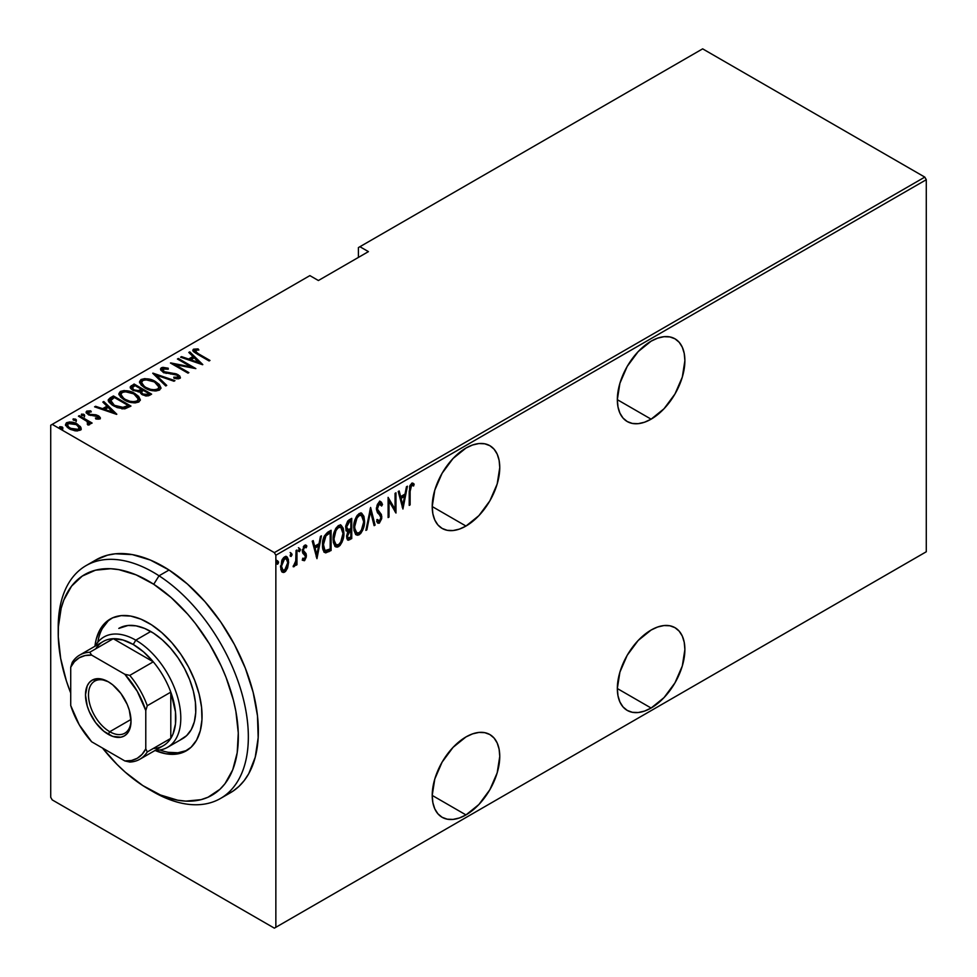 <?xml version="1.0" encoding="UTF-8"?>
<svg xmlns="http://www.w3.org/2000/svg" width="977" height="977" viewBox="0 0 977 977"><rect width="100%" height="100%" fill="white"/><g stroke="black" fill="none" stroke-linecap="round" stroke-linejoin="round"><path stroke-width="1.47" d="M651.109 419.17A47.763 27.576 -60 0 1 627.222 421.539A47.763 27.576 -60 0 1 619.907 383.265A47.763 27.576 -60 0 1 651.109 341.181L638.176 351.61L627.222 366.387L619.907 383.265L617.33 399.678L651.109 419.17L664.03 408.74L674.985 393.963L682.312 377.085L684.877 360.672L684.23 353.442L682.312 347.238L679.186 342.292L674.985 338.811L669.868 336.918L664.03 336.686L657.692 338.127L651.109 341.181A47.763 27.576 -60 0 1 674.985 338.811A47.763 27.576 -60 0 1 682.312 377.085A47.763 27.576 -60 0 1 651.109 419.17L617.33 399.678L617.989 406.908L619.907 413.112L623.021 418.058L627.222 421.539L632.339 423.432L638.176 423.664L644.515 422.223L651.109 419.17M651.109 708.032A47.763 27.576 -60 0 1 627.222 710.401A47.763 27.576 -60 0 1 619.907 672.127A47.763 27.576 -60 0 1 651.109 630.043L638.176 640.472L627.222 655.249L619.907 672.127L617.33 688.541L651.109 708.032L664.03 697.602L674.985 682.825L682.312 665.948L684.877 649.546L684.23 642.304L682.312 636.1L679.186 631.166L674.985 627.674L669.868 625.781L664.03 625.549L657.692 626.99L651.109 630.043A47.763 27.576 -60 0 1 674.985 627.674A47.763 27.576 -60 0 1 682.312 665.948A47.763 27.576 -60 0 1 651.109 708.032L617.33 688.541L617.989 695.771L619.907 701.974L623.021 706.921L627.222 710.401L632.339 712.294L638.176 712.526L644.515 711.097L651.109 708.032M465.98 526.053A47.763 27.576 -60 0 1 442.105 528.41A47.763 27.576 -60 0 1 434.789 490.149A47.763 27.576 -60 0 1 465.98 448.052L453.059 458.482L442.105 473.271L434.789 490.149L432.213 506.55L465.98 526.053L478.913 515.624L489.868 500.847L497.183 483.969L499.76 467.556L499.113 460.326L497.183 454.122L494.069 449.176L489.868 445.695L484.751 443.802L478.913 443.558L472.575 444.999L465.98 448.052A47.763 27.576 -60 0 1 489.868 445.695A47.763 27.576 -60 0 1 497.183 483.957A47.763 27.576 -60 0 1 465.98 526.053L432.213 506.55L432.86 513.78L434.789 519.996L437.904 524.93L442.105 528.41L447.222 530.316L453.059 530.548L459.398 529.107L465.98 526.053M465.98 814.916A47.763 27.576 -60 0 1 442.105 817.285A47.763 27.576 -60 0 1 434.789 779.011A47.763 27.576 -60 0 1 465.98 736.927L453.059 747.356L442.105 762.133L434.789 779.011L432.213 795.412L465.98 814.916L478.913 804.486L489.868 789.709L497.183 772.831L499.76 756.418L499.113 749.188L497.183 742.984L494.069 738.038L489.868 734.557L484.751 732.665L478.913 732.432L472.575 733.874L465.98 736.927A47.763 27.576 -60 0 1 489.868 734.557A47.763 27.576 -60 0 1 497.183 772.831A47.763 27.576 -60 0 1 465.98 814.916L432.213 795.412L432.86 802.654L434.789 808.858L437.904 813.792L442.105 817.285L447.222 819.178L453.059 819.41L459.398 817.969L465.98 814.916M50.719 425.239L50.719 797.293L50.719 425.239L309.88 275.612L318.392 280.521L368.427 251.626L359.915 246.717L702.646 48.85L924.792 177.106L274.354 552.628L52.208 424.372L274.354 552.628L275.856 555.229L926.281 179.707L926.281 551.761L275.856 927.283L275.856 555.229L275.856 927.283L274.354 928.15L924.792 552.628L274.354 928.15L52.208 799.894L274.354 928.15L926.281 551.761L924.792 552.628L926.281 551.761L926.281 179.707L275.856 555.229L274.354 552.628L924.792 177.106L926.281 179.707L924.792 177.106L702.646 48.85L359.915 246.717L368.427 251.626L318.392 280.521L309.88 275.612L50.719 425.239M287.592 567.979L288.459 559.797L287.25 557.098L285.65 556.463L283.574 557.659L281.742 560.7L280.814 569.347L281.889 571.753L283.672 572.498L285.553 571.411L287.592 567.979L286.762 567.503L287.592 567.979L288.655 562.117L286.725 556.67L284.612 556.841L280.57 566.782L281.645 571.423L282.524 572.29L284.612 572.143L287.592 567.979M296.959 549.978L296.068 550.491L295.701 561.714L293.344 566.782L294.761 566.013L296.068 563.094L296.068 565.268L296.959 564.755L296.959 549.978L296.068 550.491L295.884 560.639L293.149 566.709L294.04 566.697L296.068 563.094L296.068 565.268L296.959 564.755L296.959 549.978M305.593 545.056L306.839 546.009L304.629 545.288L302.357 550.869L302.711 552.945L305.496 556.279L304.421 558.893L302.98 558.16L302.357 559.797L304.653 560.542L306.302 556.975L306.045 553.617L303.627 551.687L303.249 550.271L304.311 547.352L306.228 547.743L306.839 546.009L305.349 545.044L304.042 545.752L302.369 551.443L305.483 556.609L304.69 558.673L302.98 558.16L302.357 559.797L304.384 560.725L302.748 560.309M327.869 532.135L324.388 535.909L322.679 542.54L323.155 549.99L325.695 552.884L331.093 550.491L331.093 530.267L327.869 532.135C323.9 535.665 322.129 539.976 322.557 545.056C322.3 549.074 323.35 551.675 325.695 552.884L331.093 550.491L331.093 530.267L327.869 532.135M351.744 518.347L347.714 521.022L345.846 525.602L345.919 529.668L347.739 531.573L346.725 538.205L348.288 540.232L351.744 538.571L351.744 518.347L348.96 519.947L345.687 527.58L347.739 531.573L346.579 536.532L347.751 540.086L351.744 538.571L351.744 518.347M370.601 507.454L365.887 530.401L366.863 529.839L370.491 511.423L374.118 525.65L375.095 525.089L370.601 507.454L365.887 530.401L366.863 529.839L370.491 511.423L374.118 525.65L375.095 525.089L370.601 507.454M395.074 493.336L395.074 509.237L388.113 497.354L388.113 517.566L389.017 517.053L389.017 501.116L395.966 513.035L395.966 492.811L395.074 493.336L395.074 509.237L388.113 497.354L388.113 517.566L389.017 517.053L389.017 501.116L395.966 513.035L395.966 492.811L395.074 493.336M410.12 491.419L410.755 486.351L411.94 485.227L413.613 485.996L414.163 484.128L411.854 483.139L409.668 486.265L409.216 505.39L410.12 504.865L410.12 491.419L409.216 490.894L410.12 491.419L411.573 485.361L413.613 485.996L414.163 484.128L411.647 483.249L409.216 491.736L409.216 505.39L410.12 504.865L410.12 491.419M402.927 509.017L407.421 486.204L406.444 486.766L405.003 494.081L400.631 496.597L399.19 490.955L398.213 491.516L402.927 509.017L407.421 486.204L406.444 486.766L405.003 494.081L400.631 496.597L399.19 490.955L398.213 491.516L402.927 509.017M380.383 501.616L382.495 504.486L380.908 501.787L378.991 502.129L377.098 505.256L376.45 509.493L377.501 512.742L380.541 515.819L380.859 518.482L379.65 520.888L378.453 520.985L377.501 519.544L376.658 521.278L377.623 522.89L379.345 523.147L381.714 518.579L381.384 514.537L377.366 509.054L379.113 504.12L380.566 504.108L381.628 506.025L382.495 504.486L381.47 502.288L379.699 501.714L376.438 509.041L380.932 517.602L379.455 521.01L377.207 520.155M364.543 520.985L363.933 516.369L361.759 513.304L359.499 513.377L357.081 515.502L354.883 520.082L353.821 525.577L354.016 530.523L355.616 534.309L357.79 535.274L360.635 533.589L362.748 530.084L364.287 524.49L364.543 520.985L363.615 520.448L364.543 520.985L361.869 513.365L359.133 513.56C355.249 517.59 353.466 522.17 353.759 527.299L356.41 534.981L359.218 534.773C363.065 530.694 364.848 526.102 364.543 520.985M343.892 532.905L343.269 528.288L341.107 525.235L338.482 525.479L335.856 528.288L333.951 532.953L333.12 538.376L333.365 542.455L334.964 546.228L337.126 547.193L339.984 545.508L342.097 542.015L343.623 536.41L343.892 532.905L342.951 532.367L343.892 532.905L341.217 525.296L338.482 525.479C334.598 529.51 332.815 534.089 333.108 539.219L335.758 546.9L338.567 546.693C342.414 542.626 344.185 538.034 343.892 532.905M316.951 558.661L321.433 535.848L320.456 536.41L319.015 543.725L314.643 546.241L313.214 540.599L312.225 541.16L316.951 558.661L321.433 535.848L320.456 536.41L319.015 543.725L314.643 546.241L313.214 540.599L312.225 541.16L316.951 558.661M298.437 547.706L300.33 549.453L299.438 548.292L298.535 550.491L299.438 551.663L298.632 551.187L299.438 551.663L300.33 549.453L299.316 548.366L298.73 551.431L300.134 550.613L300.33 549.453L299.328 548.879L298.437 551.077M290.132 552.506L292.025 554.252L291.122 553.08L290.23 555.29L291.122 556.45L290.316 555.986L291.122 556.45L292.025 554.252L291.012 553.165L290.425 556.231L291.83 555.412L292.025 554.252L291.024 553.678L290.132 555.876M276.662 560.285L278.555 562.031L277.651 560.859L276.76 563.07L277.651 564.23L276.845 563.766L277.651 564.23L278.555 562.031L277.541 560.945L276.955 564.01L278.36 563.192L278.555 562.031L277.553 561.445L276.662 563.656M358.412 247.584L358.412 257.403L358.412 247.584L359.915 246.717L358.412 247.584M65.63 425.007L66.741 422.65L65.544 424.397L69.294 428.793L74.911 430.796L79.992 430.295L81.164 428.573L80.273 426.46L73.763 422.577L69.428 421.966L66.265 422.98L65.606 424.897L67.389 427.45L70.527 429.44L75.571 430.894L80.224 430.161L81.14 428.915L80.847 427.364L81.079 429.111M89.42 424.861L89.334 422.467L89.334 423.627L89.334 422.467L91.215 423.554L92.119 423.041L79.32 415.652L78.429 416.165L87.271 421.588L88.357 423.212L87.234 424.042L88.089 425.117L89.921 424.311L89.334 422.467L91.215 423.554L92.119 423.041L79.32 415.652L79.32 416.69L79.32 415.652L78.429 416.165L86.929 421.295L88.089 425.117L89.982 423.945M98.018 419.206L98.225 417.961L95.441 418.009L95.905 419.011L99.764 418.889L100.301 417.655L98.933 416.117L95.722 414.773L89.701 414.309L87.942 412.489L91.276 411.867L90.714 410.816L86.758 411.097L86.342 412.929L88.712 414.822L98.079 416.69L98.225 417.961L95.441 418.009L95.905 419.011L99.361 419.06L100.362 417.997M110.218 397.81L108.276 399.788L108.923 402.035L112.086 404.954L117.228 407.617L124.531 408.862L130.955 406.066L113.442 395.954L110.218 397.81L110.218 398.97L113.442 397.102L113.442 395.954L110.218 397.81L108.227 400.204L113.454 405.809L124.934 408.813L130.955 406.066L113.442 395.954L114.248 397.566L113.442 397.102L110.218 398.97L110.218 397.81M134.105 384.022L130.271 386.807L130.942 388.773L133.006 390.397L139.54 391.789L141.628 394.317L145.732 395.941L148.516 395.783L151.618 394.134L134.105 384.022L134.899 385.646L134.105 384.022L130.222 387.161L133.006 390.397L139.54 391.789L142.105 394.61L149.652 395.27L151.618 394.134L134.105 384.022M152.962 373.141L165.76 385.964L166.737 385.402L156.222 375.156L173.979 381.225L174.956 380.651L152.73 373.263L165.76 385.964L166.737 385.402L156.222 375.156L173.979 381.225L174.956 380.651L152.962 373.141M177.435 359.011L191.199 366.961L170.474 363.029L187.987 373.141L188.879 372.616L175.078 364.653L195.84 368.598L178.327 358.486L177.435 359.011L191.199 366.961L170.67 362.907L187.987 373.141L188.879 372.616L175.078 364.653L195.84 368.598L178.327 358.486L177.435 359.011M198.331 353.711L194.924 350.987L195.718 350.096L198.881 349.998L198.087 348.899L193.336 349.326L192.848 350.548L193.837 351.915L209.09 360.953L209.982 360.44L198.331 353.711L198.331 354.749L195.278 350.255L198.881 349.998L198.087 348.899L193.556 349.18L192.811 350.242L197.256 354.126L209.09 360.953L209.982 360.44L198.331 353.711M202.801 364.58L189.782 351.879L188.805 352.441L192.97 356.52L188.598 359.035L181.551 356.629L180.574 357.191L202.581 364.714L189.782 351.879L188.805 352.441L192.97 356.52L188.598 359.035L181.551 356.629L180.574 357.191L202.801 364.58M161.278 367.816L160.778 370.161L163.916 372.677L175.103 374.447L177.899 375.693L178.156 377.244L173.784 377.183L174.016 378.294L178.351 378.844L180.183 378.014L179.731 375.95L176.556 373.959L163.733 371.578L162.561 370.381L162.841 369.013L168.252 369.233L168.239 368.219L162.927 367.352L161.278 367.816L161.278 368.964L164.783 368.573L161.278 368.964L161.278 367.816L160.448 369.074L163.086 372.249L177.24 375.229L177.985 377.354L173.784 377.183L174.016 378.294L179.67 378.453L180.391 377.33L178.058 374.667L164.014 371.736L163.061 368.866L168.252 369.233L168.239 368.219L161.278 367.816M155.575 381.653L150.666 379.516L144.755 378.612L141.042 379.503L139.54 381.653L141.164 385.072L144.889 387.918L149.835 390.079L155.795 390.983L159.532 390.079L160.973 387.906L159.312 384.498L155.575 381.653L155.575 382.728L155.575 381.653C151.288 378.844 146.44 378.123 141.042 379.503L139.54 381.726L144.889 387.918C149.212 390.776 154.097 391.496 159.532 390.079L160.973 387.82L155.575 381.653M134.924 393.572L130.002 391.447L124.103 390.544L120.391 391.423L118.889 393.584L120.501 397.004L124.226 399.837L129.184 402.011L135.144 402.915L138.881 401.999L140.322 399.825L138.649 396.418L134.924 393.572L134.924 394.647L134.924 393.572C130.625 390.763 125.789 390.043 120.391 391.423L118.889 393.646L124.226 399.837C128.561 402.695 133.446 403.416 138.881 401.999L140.322 399.752L134.924 393.572M116.813 414.224L103.794 401.523L102.817 402.084L106.994 406.163L102.622 408.679L95.563 406.273L94.586 406.835L116.593 414.358L103.794 401.523L102.817 402.084L106.994 406.163L102.622 408.679L95.563 406.273L94.586 406.835L116.813 414.224M81.567 415.249L83.924 415.579L83.924 414.419L81.567 414.101L81.567 415.03L81.567 414.101L82.129 415.457L84.486 415.787L83.411 414.175L81.311 414.443L83.888 415.933L84.669 415.628L84.352 414.712L84.486 416.935M73.263 420.049L75.62 420.366L75.62 419.218L73.263 418.889L73.263 419.817L73.263 418.889L73.825 420.257L76.182 420.574L75.376 419.084L73.006 419.243L75.583 420.733L76.438 420.232L76.035 419.512L76.182 421.734M59.792 427.828L62.149 428.146L62.149 426.998L59.792 426.668L59.792 427.596L59.792 426.668L60.354 428.036L62.711 428.353L61.905 426.864L59.536 427.01L62.113 428.5L62.968 428.011L62.369 427.132L62.711 429.514M52.208 799.894L50.719 797.293L52.208 799.894M192.97 350.853L193.556 349.18L193.556 350.34L198.087 350.059M198.087 349.961L198.087 348.899L198.087 349.961M195.656 353.173L195.278 350.255M195.864 353.32L194.911 351.891M197.501 349.986L194.557 349.986L192.909 350.975M181.551 357.533L181.551 356.629L181.551 357.533M188.598 359.939L188.598 359.035L188.598 359.939M188.879 360.037L192.97 357.667L192.97 356.52L192.97 357.667L188.879 360.037M189.55 353.173L189.782 351.879L189.782 353.039L201.299 364.274L189.55 353.173M199.308 362.699L190.857 359.817L190.857 360.708L190.857 359.817L194.313 357.814L199.308 363.603L199.308 362.699L190.857 359.817L194.313 357.814L199.308 362.699M178.327 359.524L178.327 358.486L178.327 359.524M191.199 367.083L193.19 368.219L191.199 367.083M175.078 365.691L175.078 364.653L175.078 365.691M173.1 364.543L175.078 364.934L173.1 364.543M191.199 367.828L191.199 366.961L191.199 367.828M168.252 369.233L168.239 368.219L168.239 369.233M162.426 371.004L163.061 368.866M163.061 370.014L164.014 372.896M164.014 372.713L164.014 371.736L164.014 372.713M166.102 373.434L166.102 372.518L166.102 373.434M170.743 374.081L170.743 373.055L170.743 374.081M174.822 374.399L174.822 373.458L174.822 374.399M177.997 375.791L178.058 374.667L178.058 375.827L180.256 377.891M176.593 378.795L177.985 378.514L177.985 377.354M165.675 368.72L164.783 368.573M178.437 377.989L176.446 378.783M180.342 378.111L177.582 375.571M163.477 372.555L162.561 371.529M154.232 374.728L156.222 375.412L154.232 374.728M156.222 376.304L156.222 375.156L156.222 376.304L165.992 385.83L156.222 376.304M156.405 383.314L160.912 388.382M139.613 382.337L141.042 379.503L141.042 380.651L145.671 379.784M160.936 388.467L159.312 385.646L156.283 383.24M146.794 379.882L141.836 380.273L139.54 382.813M144.645 387.845L142.092 385.329L141.58 383.424M158.921 388.04L158.225 389.847L154.439 390.959L157.7 390.226L157.7 389.066C153.279 390.238 149.31 389.689 145.781 387.405L145.781 388.419L141.567 382.532L142.874 380.517C147.246 379.345 151.179 379.906 154.684 382.166L158.933 387.075L157.7 390.226L158.933 387.075M141.567 382.532L144.107 387.442M141.506 389.457L143.204 390.434L141.506 389.457M148.919 393.731L150.617 394.708L148.919 393.731M130.344 387.759L131.321 385.634L131.321 386.782L134.105 385.182L130.271 387.967M138.429 391.899L138.807 390.653L138.807 391.814L140.908 390.837L140.908 389.689L138.807 390.653L133.91 389.872L132.249 387.857L134.997 385.585L141.506 389.334L141.506 390.495L141.506 389.334L141.506 390.495L138.172 391.936M133.336 390.653L132.286 389.273M146.196 396.003L147.686 395.49L147.686 394.329L142.972 394.073L141.347 392.156L143.301 390.373L148.919 393.621L148.919 394.769L148.919 393.621L147.686 394.329L147.686 395.49L148.919 394.769L145.939 396.027M142.972 394.073L142.972 395.062L141.347 392.18L143.301 390.373L148.919 393.621L145.939 394.879L142.972 394.073M133.91 389.872L132.286 387.613L134.997 385.585L141.506 389.334L137.501 390.837L133.91 389.872M132.249 387.857L133.055 390.421M135.754 395.233L140.261 400.314M118.95 394.268L120.391 391.423L120.391 392.583L125.019 391.716M140.273 400.387L138.649 397.578L135.632 395.16M126.143 391.801L121.185 392.204L118.889 394.732M123.994 399.764L121.429 397.26L120.928 395.343M138.27 399.959L137.33 401.974L133.788 402.878L137.036 402.145L137.036 400.997C132.616 402.17 128.646 401.608 125.129 399.324L125.129 400.338L120.916 394.464L122.223 392.436C126.595 391.276 130.527 391.826 134.032 394.097L138.27 399.007L137.036 402.145L138.27 399.007M120.916 394.464L123.444 399.373M128.268 405.663L129.953 406.64L128.268 405.663M108.313 400.826L110.218 398.97L108.276 400.936M122.198 408.85L123.81 408.704L123.81 407.543L123.81 408.704L127.523 407.128L128.268 405.54L123.81 407.543L114.346 405.284L110.584 400.191L114.346 397.505L128.268 405.54L128.268 406.701L126.68 407.592L121.82 408.838M112.685 405.357L110.389 402.06M114.346 405.284L114.346 406.298L114.346 405.284L111.341 402.988L110.389 400.912L114.346 397.505L128.268 405.54L121.82 407.69L114.346 405.284M112.575 405.284L110.389 402.133L110.584 400.191M95.563 407.177L95.563 406.273L95.563 407.177M102.622 409.583L102.622 408.679L102.622 409.583M102.903 409.681L106.994 407.311L106.994 406.163L106.994 407.311L102.903 409.681M103.562 402.817L103.794 401.523L103.794 402.683L115.323 413.918L103.562 402.817M113.332 412.343L104.869 409.461L104.869 410.352L104.869 409.461L108.325 407.458L113.332 413.247L113.332 412.343L104.869 409.461L108.325 407.458L113.332 412.343M86.232 412.721L86.758 411.097L86.074 412.111L88.186 414.541L96.161 415.823L97.578 416.349L98.225 419.121L98.225 417.961M98.408 418.266L98.225 419.121L97.578 417.497M98.213 416.825L98.421 415.787L96.088 414.859L96.088 415.811L96.088 414.859L92.998 414.627L92.998 415.713L92.998 414.627L90.495 414.541L90.495 415.469L90.495 414.541L89.017 413.992L89.017 414.969L88.357 411.989L91.276 411.867L90.714 410.816L90.714 411.781L90.714 410.816L86.758 411.097L86.758 412.257L88.931 411.781M87.918 413.784L88.357 411.989M88.357 413.149L89.017 415.14M99.764 418.889L98.421 415.787L98.421 416.947L100.191 418.535M100.301 418.815L97.895 416.666M100.106 418.388L99.398 417.619M89.689 411.83L86.147 412.88M84.352 415.872L81.702 415.188M86.306 420.843L89.334 422.589L86.306 420.843M88.003 425.007L88.003 423.859L88.186 424.873M88.357 424.409L88.357 423.249L88.003 423.859M76.035 420.672L73.385 419.988M78.514 425.996L80.847 428.512L80.847 427.364L77.378 424.128L77.378 425.215L77.378 424.128C74.203 422.064 70.662 421.575 66.741 422.65L66.741 423.81L69.611 423.114M81.128 429.282L79.479 426.766M70.723 423.151L67.315 423.529L65.557 425.361M69.416 428.927L67.706 427.205L67.669 425.264M79.247 428.671L78.795 430.283L76.914 431.016M78.429 429.392L70.185 428.268L70.185 429.269L67.376 424.983L68.317 423.554L76.475 424.629L79.32 428.036L78.429 430.552L78.429 429.392L75.412 429.88L71.968 429.111L68.158 426.668L67.669 424.103L71.297 423.029L75.62 424.189L78.966 426.864L78.429 429.392M77.159 430.979L78.429 430.552L79.32 428.036M67.376 424.983L68.952 428.585M62.565 428.439L59.915 427.767M145.781 387.405L142.764 385.072L141.58 382.263L142.874 380.517L145.878 379.784L154.085 381.836L157.553 384.327L158.921 386.88L157.981 388.883L154.659 389.786L150.568 389.334L145.781 387.405M125.129 399.324L122.113 396.992L120.916 394.684L121.942 392.62L125.227 391.704L133.434 393.768L136.89 396.259L138.27 398.811L137.33 400.814L134.008 401.718L129.917 401.266L125.129 399.324M409.216 504.352L410.12 504.865L409.216 504.352M412.685 483.029L414.163 484.128L413.161 483.554L412.624 485.361L412.685 483.029M412.294 485.19L413.613 485.996M412.257 485.251L411.256 484.677L410.572 484.775L411.573 485.361L409.986 485.386L411.976 484.983M398.445 491.382L399.63 496.023L400.631 496.597L399.63 496.023L398.445 491.382M404.722 494.24L404.319 496.292L404.722 494.24M402.597 505.048L402.194 507.112L402.597 505.048M400.094 497.83L403.55 495.84L400.094 497.83L401.816 504.608L400.094 497.83L401.095 498.404L400.094 497.83M402.817 505.182L401.095 498.404L404.539 496.414L403.55 495.84L404.539 496.414L402.817 505.182L401.816 504.608L402.817 505.182L401.095 498.404L404.539 496.414L402.817 505.182M394.977 509.176L394.977 511.704L394.977 509.176M388.113 500.59L389.017 501.116L388.113 500.59M388.113 516.528L389.017 517.053L388.113 516.528M388.113 498.075L395.074 509.237L388.113 498.075M376.34 507.979L377.708 510.324L376.487 508.052L377.342 508.553L379.357 503.961L380.346 503.937L378.355 503.387L381.628 506.025L382.495 504.486L381.506 503.912L381.042 504.718L381.286 503.314L379.601 501.079M379.357 503.961L378.355 503.387L377.549 504.132M379.565 512.473L376.707 509.75L379.565 512.473M379.931 520.631L378.343 522.573L379.345 523.147L381.824 516.992L381.25 514.256L380.248 513.67L380.822 516.418L381.824 516.992L380.822 516.577M379.455 521.01L377.501 519.544L376.658 521.278L378.014 523.208L379.345 523.147L377.537 522.793M377.733 520.558L376.841 519.593M377.354 522.768L378.991 522.048L380.309 519.666M380.798 517.199L380.248 513.67L376.426 508.932M377.44 504.279L379.565 503.521M370.112 508.907L374.093 524.515L375.095 525.089L373.861 524.649L370.112 508.907M369.709 510.971L370.491 511.423L369.709 510.971M366.082 529.387L366.863 529.839L366.082 529.387M361.343 530.377L358.217 534.187L359.218 534.773L355.921 534.614M361.356 513.157L363.517 519.52M355.567 534.48L358.938 533.674L361.746 529.51M363.529 519.569L362.406 514.525M356.007 517.285L358.168 515.038L360.305 514.794M356.031 532.355L354.614 530.987L353.711 527.543M361.478 515.465L358.168 515.038L361.478 515.465L363.639 521.51C363.871 525.699 362.382 529.436 359.17 532.721L356.788 532.807L353.784 526.273L354.663 526.786C354.431 522.573 355.933 518.848 359.17 515.612L358.168 515.038L356.043 517.236M353.784 528.203L356.788 532.807M350.743 518.921L350.743 520.875L350.743 518.921M350.743 528.52L350.743 530.474L350.743 528.52M350.743 537.069L351.744 538.571L350.743 537.985L348.777 539.121L349.778 539.707L347.287 539.646L350.743 537.985L350.743 537.069M345.943 530.743L347.739 531.573M347.287 539.646L348.02 539.487M346.554 528.96L345.675 527.531M347.433 537.497L346.579 536.446M347.531 531.732L349.839 529.949L347.69 531.537M350.841 537.008L348.13 537.985L346.627 535.494L347.482 535.982L350.23 530.877L349.229 530.303L350.841 530.535L349.839 529.949L350.841 530.535L350.841 537.008L348.679 538.083L347.568 537.02L348.117 533.039L350.841 530.535L350.841 537.008M346.579 536.483L348.13 537.985M348.349 529.656L345.724 526.566L346.579 527.067L347.494 523.574L349.522 521.706L348.52 521.132L349.522 521.706L350.841 520.936L349.839 520.362L350.841 520.936L350.841 528.459L348.349 529.656L346.579 527.067L349.522 521.706L350.841 520.936L350.841 528.459L348.349 529.656L346.505 528.936M345.577 526.493L347.36 529.082M340.692 542.296L337.566 546.119L338.567 546.693L335.27 546.546M340.704 525.076L342.866 531.451M334.903 546.399L338.286 545.606L341.095 541.429M342.866 531.5L341.742 526.456M335.355 529.216L337.517 526.957L339.654 526.725M335.367 544.274L333.963 542.907L333.059 539.475M340.826 527.385L337.517 526.957L340.826 527.385L342.988 533.43C343.22 537.631 341.73 541.368 338.518 544.641L336.137 544.739L333.133 538.205L334.012 538.706C333.768 534.492 335.27 530.767 338.518 527.531L337.517 526.957L335.392 529.155M333.133 540.122L336.137 544.739M330.092 530.853L330.092 532.807L330.092 530.853M330.092 549.001L331.093 550.491L330.092 549.917L327.991 551.126L328.993 551.7L327.991 551.126L324.694 552.298L325.695 552.884L324.401 552.249L327.991 551.126L330.092 549.917L330.092 549.001M323.888 552.042L325.695 552.884M323.692 537.362L324.987 535.225L325.976 535.811L330.189 532.868L329.188 532.282L327.979 532.978L328.98 533.564L330.189 532.868L330.189 548.94L326.22 550.662C324.169 549.917 323.24 547.877 323.46 544.543L325.976 535.811L328.98 533.564L327.979 532.978L329.188 532.282L330.189 532.868L330.189 548.94L325.439 550.491L323.35 548.781L322.569 546.082M324.816 550.027L323.46 544.543L322.581 544.03L323.46 544.543L323.937 540.22L325.976 535.811L324.987 535.225L327.222 533.442M326.22 550.662L324.303 549.843L322.581 546.131M327.979 532.978L324.144 536.446M312.469 541.026L313.641 545.667L314.643 546.241L313.641 545.667L312.469 541.026M318.734 543.884L318.331 545.935L318.734 543.884M316.609 554.692L316.206 556.756L316.609 554.692M314.105 547.474L317.562 545.484L314.105 547.474L315.827 554.252L314.105 547.474L315.107 548.048L314.105 547.474M316.829 554.826L315.107 548.048L318.563 546.058L317.562 545.484L318.563 546.058L316.829 554.826L315.827 554.252L316.829 554.826L315.107 548.048L318.563 546.058L316.829 554.826M302.235 560.139L304.384 560.725L306.399 555.693L306.045 553.617L303.249 550.271L304.653 547.096L306.228 547.743L306.839 546.009L306.131 545.227M304.421 558.893L302.98 558.16M303.749 554.02L305.227 555.095M303.114 553.629L303.737 553.983M306.839 546.009L305.838 545.435L305.312 546.912L305.471 544.91M305.227 547.157L306.228 547.743M304.653 547.096L303.334 546.754M302.418 549.795L303.249 550.271L302.418 549.795M302.247 549.697L302.516 550.955L306.045 553.617L305.044 553.043L305.398 555.107L306.399 555.693L305.386 555.461M305.032 552.555L303.517 551.529M303.041 560.285L304.555 558.807L303.383 560.151L304.384 560.725M305.374 555.742L304.091 552.017M303.358 551.651L302.308 550.381M303.31 546.778L305.569 547.071M298.547 550.991L299.28 548.366M295.958 559.76L295.958 563.033L295.958 559.76M296.068 564.23L296.959 564.755L296.068 564.23M295.433 562.728L296.068 563.094L295.433 562.728M294.175 564.804L293.381 565.866M293.271 566.257L294.04 566.697L293.271 566.257M293.222 565.988L294.321 564.511M290.242 555.791L290.975 553.165M285.602 569.469L283.611 571.557L284.612 572.143L282.048 571.911M286.212 556.475L287.653 561.14M287.702 561.567L288.655 562.117L287.702 561.567M281.84 571.863L284.087 571.24L286.066 568.626M287.653 561.543L285.931 556.231M282.121 559.589L284.405 557.794L286.078 558.795L285.101 557.867M282.133 569.909L280.509 566.599M286.322 558.551L283.611 558.075L286.322 558.551L287.763 562.618L284.612 570.324L283 570.421L280.607 565.756L281.474 566.257L284.612 558.661L283.611 558.075L282.585 558.978M280.582 567.21L283 570.421M276.772 563.57L277.505 560.932M354.663 526.786L357.008 517.871L359.463 515.465L361.722 515.624L363.297 518.335L363.627 522.207L361.319 530.426L359.17 532.721L357.032 532.929L355.176 530.548L354.663 526.786M334.012 538.706L335.99 530.413L338.225 527.727L340.655 527.299L342.475 529.705L342.988 533.43L340.655 542.357L338.518 544.641L336.369 544.861L334.525 542.467L334.012 538.706M281.474 566.257L283.122 560.175L286.102 558.453L287.763 562.618L286.102 568.773L283.135 570.483L281.474 566.257M148.272 788.915L153.279 791.81A134.435 77.623 -120 0 0 248.305 740.224A134.435 77.623 -120 0 0 159.031 575.795L153.731 584.27A127.364 73.531 60 0 1 238.29 740.041A127.364 73.531 60 0 1 148.272 788.915A127.364 73.531 60 0 1 142.825 785.581L160.472 794.997L177.643 800.187L185.85 801.128L201.091 799.65L207.991 797.244L219.996 789.233L224.991 783.701L232.721 769.827L237.203 752.705L238.278 732.97L235.884 711.39L233.418 700.167L226.053 677.391L221.229 666.058L209.518 644.038L195.461 623.582L187.718 614.203L171.158 597.558L153.731 584.27L136.084 574.855L118.913 569.664L110.706 568.724L95.465 570.202L82.251 576.088L71.565 586.151L63.835 600.025L61.172 608.219L58.388 626.733L58.278 636.882L60.672 658.461L66.424 681.054L70.723 693.023A127.364 73.531 60 0 1 58.217 632.925A127.364 73.531 60 0 1 153.731 584.27L159.031 575.795A134.435 77.623 60 0 1 242.162 694.439A134.435 77.623 60 0 1 220.497 798.465A134.435 77.623 60 0 1 150.739 790.308M119.06 628.26L118.938 628.333A63.676 36.772 60 0 1 153.499 633.157L162.219 639.801L170.499 648.117L178.022 657.802L184.482 668.463L189.66 679.711L193.348 691.105L195.388 702.207L195.73 712.575L194.325 721.832L191.26 729.624L186.631 735.632L180.635 739.638M111.512 618.368A76.059 43.916 -120 0 0 97.785 642.292L98.762 637.663M94.928 646.286A76.059 43.916 60 0 1 110.242 619.052A76.059 43.916 60 0 1 151.533 624.816L161.938 632.754L171.83 642.683L180.806 654.248L188.537 666.998L194.728 680.432L199.125 694.024L201.567 707.287L201.958 719.683L200.297 730.735L196.633 740.041L191.113 747.222L183.932 752.009L175.396 754.22L165.809 753.768L155.062 750.458A76.059 43.916 60 0 0 186.314 750.8A76.059 43.916 60 0 0 198.563 691.948A76.059 43.916 60 0 0 151.533 624.816L140.993 619.186L130.735 616.084L121.16 615.632L112.611 617.843L105.443 622.63L99.923 629.811L96.259 639.117L94.916 646.286M220.497 798.465L230.511 792.689A134.435 77.623 -120 0 0 252.176 688.663A134.435 77.623 -120 0 0 169.045 570.018L159.031 575.795L169.045 570.018A134.435 77.623 -120 0 0 96.064 559.833L86.061 565.61A134.435 77.623 60 0 1 159.031 575.795A134.435 77.623 -120 0 0 58.217 627.149L58.217 632.925M58.254 630.104A134.435 77.623 60 0 1 86.061 565.61M102.487 748.04L116.971 764.356L125.398 772.294L142.825 785.581A127.364 73.531 60 0 1 102.487 748.04M226.31 794.826L232.99 791.15L238.986 786.363L244.262 780.513L248.756 773.674L255.229 757.236L258.172 737.684L257.476 715.775L253.153 692.351L245.374 668.305L234.456 644.564L220.79 622.044L204.914 601.612L187.437 584.038L169.045 570.018L150.421 560.077L132.286 554.594L115.359 553.788L107.543 555.168L95.99 559.882M159.947 749.97A76.059 43.916 -120 0 0 187.535 750.043M168.313 752.314L177.899 752.766L186.436 750.568M107.946 621.189L102.426 628.37M118.803 628.406L128.072 625.475L136.096 625.854L144.681 628.443L153.499 633.157A63.676 36.772 60 0 1 192.884 689.359A63.676 36.772 60 0 1 182.614 738.636M109.009 682.202A30.067 17.366 -120 0 0 88.492 695.319A30.067 17.366 -120 0 0 109.754 731.724L108.252 734.325A32.192 18.587 60 0 1 85.487 694.891A32.192 18.587 60 0 1 108.252 681.751L112.697 684.816L120.904 693.475L127.181 704.356L129.282 710.12L131.016 721.173L130.576 726.058L127.181 733.568L124.348 735.913L120.904 737.195L112.697 736.377L103.806 731.248L95.599 722.589L89.322 711.708L87.222 705.956L85.487 694.891L87.222 685.83L89.322 682.508L92.156 680.151L99.544 678.722L108.252 681.751A32.192 18.587 60 0 1 131.016 721.173A32.192 18.587 60 0 1 108.252 734.325L109.754 731.724A30.067 17.366 60 0 1 90.104 705.223A30.067 17.366 60 0 1 94.72 681.128A30.067 17.366 60 0 1 109.009 682.202M130.967 719.475L109.754 731.724L130.967 719.475M95.746 648.813A60.147 34.72 60 0 1 113.259 638.702A60.147 34.72 60 0 1 133.263 644.49L122.955 639.996L113.259 638.702L153.279 661.82L143.582 651.903L133.263 644.49L135.766 640.155A63.676 36.772 -120 0 0 95.233 646.102A63.676 36.772 60 0 1 103.928 636.992A63.676 36.772 60 0 1 135.766 640.155L150.776 631.484L135.766 640.155A63.676 36.772 60 0 1 177.374 696.271A63.676 36.772 60 0 1 167.604 747.295A63.676 36.772 60 0 1 155.38 750.275A63.676 36.772 -120 0 0 179.658 705.87A63.676 36.772 -120 0 0 135.766 640.155L133.263 644.49A60.147 34.72 60 0 1 153.279 661.82A60.147 34.72 60 0 1 170.792 692.143A60.147 34.72 60 0 1 170.792 738.368A60.147 34.72 60 0 1 153.279 748.48M170.792 692.143L170.792 738.368L172.953 734.142L175.481 723.957L175.481 711.964L170.792 692.143L170.792 738.368L147.271 751.948L145.781 748.846L145.781 710.548L147.271 705.724L170.792 692.143A60.147 34.72 -120 0 0 153.279 661.82L129.77 675.388L124.836 674.277L91.667 655.127L89.737 652.282L113.259 638.702L153.279 661.82L129.77 675.388A60.147 34.72 60 0 1 147.271 705.724L170.792 692.143M79.674 655.078L103.196 641.51A60.147 34.72 -120 0 1 113.259 638.702L89.737 652.282L91.667 655.127A58.022 33.499 60 0 0 70.723 667.218L72.225 662.394A60.147 34.72 60 0 1 79.674 655.078A60.147 34.72 60 0 1 89.737 652.282A60.147 34.72 -120 0 0 72.225 662.394L70.723 667.218L70.723 705.528A58.022 33.499 60 0 0 91.667 741.787L124.836 760.936L129.77 762.048A60.147 34.72 -120 0 0 147.271 751.948A60.147 34.72 60 0 1 139.821 759.251A60.147 34.72 60 0 1 129.77 762.048L124.836 760.936L131.443 760.509L137.256 758.286L142.092 754.354L145.781 748.846L145.781 710.548L137.256 691.289L124.836 674.277L91.667 655.127L85.06 655.567L79.235 657.79L74.411 661.71L70.723 667.218L70.723 705.528L79.235 724.787L91.667 741.787L124.836 760.936A58.022 33.499 60 0 0 145.781 748.846L147.271 751.948L170.792 738.368A60.147 34.72 -120 0 1 163.342 745.683L139.821 759.251M131.003 720.293A30.067 17.366 60 0 1 124.787 733.214A30.067 17.366 60 0 1 109.754 731.724A30.067 17.366 -120 0 0 131.003 720.293M147.271 705.724A60.147 34.72 -120 0 0 129.77 675.388L124.836 674.277A58.022 33.499 60 0 1 145.781 710.548L147.271 705.724M141.347 392.156L141.347 393.316M81.164 428.573L81.164 429.721M65.544 424.397L65.544 425.545M412.917 485.532L411.915 484.958M380.908 501.787L379.906 501.213M361.869 513.365L360.867 512.791M341.217 525.296L340.216 524.71M303.652 558.881L302.65 558.294M304.494 554.399L303.493 553.825M304.177 552.115L303.175 551.541M182.76 738.551L167.604 747.295"/></g></svg>
